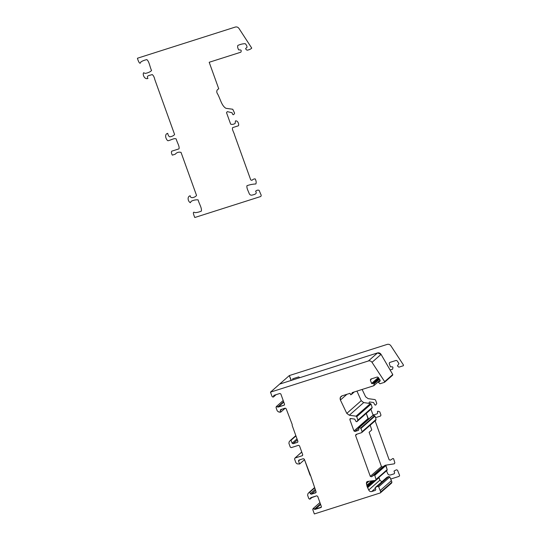 <?xml version="1.0" encoding="UTF-8"?>
<svg xmlns="http://www.w3.org/2000/svg" width="541" height="541" viewBox="0 0 541 541"><rect width="100%" height="100%" fill="white"/><g stroke="black" fill="none" stroke-linecap="round" stroke-linejoin="round"><path stroke-width="0.81" d="M194.787 217.509L260.742 196.498C261.323 195.835 261.303 195.017 260.667 194.043L259.125 190.351C257.989 189.864 256.819 190.155 255.609 191.216C257.651 194.084 254.128 194.483 252.16 195.098C250.794 195.375 249.807 194.861 249.185 193.563C248.278 190.851 246.574 188.559 246.933 185.712C249.699 184.697 252.674 184.116 255.866 183.967C256.427 182.54 256.211 180.856 255.217 178.915C254.121 178.794 253.019 179.274 251.903 180.349L250.733 179.923L234.666 135.291C234.199 132.816 231.582 129.252 232.704 127.602L238.358 125.803C239.325 124.822 237.999 120.352 235.47 120.907L235.112 123.51C233.279 124.45 231.785 124.653 230.642 124.105L226.51 112.636L227.301 111.629L232.042 112.731C232.725 115.219 233.584 115.361 234.618 113.164L232.745 109.248L225.976 108.322C221.262 105.684 220.207 97.894 217.056 93.045C216.386 91.03 216.955 89.63 218.753 88.839L209.191 62.276L240.867 52.186C242.037 49.414 240.001 50.056 238.655 49.867C237.641 48 237.377 46.512 237.857 45.417C240.515 44.261 242.99 43.686 245.269 43.693C246.777 45.322 247.284 46.682 246.804 47.777C245.195 48.237 245.289 49.048 247.095 50.205C249.259 49.813 250.808 49.109 251.741 48.102L238.973 28.443C238.02 27.158 236.809 26.692 235.342 27.05L137.441 58.232C137.935 60.403 139.991 65.488 140.755 62.053C142.283 60.984 144.305 60.166 146.827 59.611C149.275 61.417 149.871 67.145 151.568 70.546C150.236 71.919 148.099 72.879 145.164 73.427L143.629 72.737C142.411 74.063 144.19 79.074 147.22 78.655L147.943 78.425C145.84 75.314 150.155 75.51 152.204 74.543C153.434 75.469 154.307 77.153 154.827 79.595L174.587 134.479C173.756 135.669 172.153 136.454 169.779 136.839C168.751 136.393 168.062 135.23 167.717 133.343L166.986 133.573C164.227 135.061 166.303 140.011 167.953 140.748C170.611 140.349 174.276 137.772 176.197 138.956C176.88 142.141 179.889 146.516 178.963 148.876L171.713 151.182C171.186 152.129 171.389 153.448 172.329 155.139L175.23 154.219C176.731 152.413 178.665 151.798 181.025 152.373L196.532 195.429C195.754 196.958 190.452 199.379 190.195 195.788L189.472 196.025C187.01 197.424 188.275 201.793 190.358 202.692L191.189 201.272C193.624 200.096 195.943 199.636 198.134 199.886C198.96 203.565 201.989 207.751 201.367 211.105C199.108 212.072 196.978 212.586 194.97 212.647C191.839 210.679 194.178 216.015 194.787 217.509M386.585 470.589L387.18 469.622L385.936 465.531L385.226 465.253L382.622 466.964L371.464 476.79L374.068 475.079L374.778 475.356L376.022 479.448L375.42 480.408L367.549 481.449L366.379 483.451L368.854 481.274L366.379 483.451L367.197 486.765L374.244 480.564L367.197 486.765L368.739 490.004C369.361 491.302 370.355 491.816 371.714 491.539L375.339 490.383L375.799 489.409L375.163 487.657L375.799 489.409L375.339 490.383L371.714 491.539L375.393 488.3L371.714 491.539C370.355 491.816 369.361 491.302 368.739 490.004L379.904 480.178L381.838 481.788L379.904 480.178L378.923 477.493M386.003 470.663L387.106 470.251L387.18 469.622L385.645 465.213L382.622 466.964L381.452 466.538L369.124 432.286L371.755 429.967L370.186 425.233L371.755 429.967L369.124 432.286L381.452 466.538L370.294 476.364L381.452 466.538L382.622 466.964L371.464 476.79L370.294 476.364L355.552 435.424L356.012 434.45L361.665 432.651L356.012 434.45L355.552 435.424L370.294 476.364L371.464 476.79L374.068 475.079L374.778 475.356L376.022 479.448L375.42 480.408L367.549 481.449L366.487 482.153L366.933 486.028L372.938 480.739L366.933 486.028L368.739 490.004L379.904 480.178L378.754 477.29M390.446 483.444L391.461 483.12L391.921 482.146L389.845 476.966C388.708 476.479 387.539 476.77 386.328 477.831L375.163 487.657L377.584 486.373L378.68 486.792L380.756 491.965L380.303 492.939L314.341 513.95L312.786 509.642C312.955 508.31 313.537 508.121 314.531 509.088L320.475 504.05L314.585 509.237L321.361 507.167L320.921 507.546L321.381 506.572L317.689 496.327L316.701 495.813L310.554 498.065C310.284 499.309 309.689 499.451 308.776 498.504L307.626 495.299L307.89 493.784L309.026 492.459L309.75 492.229L310.291 493.717L315.193 489.395L310.291 493.717L311.278 494.231L316.066 492.459L315.626 492.844L316.086 491.87L310.676 475.796L310.047 475.106L304.319 459.194L303.332 458.68L298.977 460.066L298.524 461.04L299.592 464.009L297.11 463.847L295.92 462.792L294.554 458.991L295.014 458.017L302.257 455.711L302.717 454.738L299.511 445.825L298.517 445.311L291.268 447.617L290.274 447.109L288.908 443.309L289.171 441.794L290.314 440.475L291.038 440.246L292.106 443.214L297.016 438.893L292.106 443.214L293.1 443.728L297.449 442.342L297.902 441.368L292.174 425.456L292.228 424.55L286.142 408.692L285.148 408.178L280.799 409.564L280.339 410.538L280.874 412.019L280.15 412.249L278.392 411.857L277.202 410.802L276.052 407.596C276.16 406.318 276.721 406.095 277.743 406.933L283.64 401.747L277.743 406.933L284.079 405.209L284.532 404.235L280.847 393.983L279.853 393.469L273.908 395.363L273.78 395.904C273.611 397.236 273.036 397.419 272.042 396.458L270.486 392.151L368.387 360.969C369.861 360.61 371.065 361.063 372.012 362.321L384.658 381.662L384.435 382.345L380.012 383.758L378.572 382.48L378.707 381.689L380.167 380.979L379.735 381.364L380.107 380.215L378.22 377.341L377.314 377.003L370.815 379.072L370.355 380.046L371.586 383.461L378.342 377.517L371.586 383.461L373.486 383.353L374.102 383.9L373.784 385.74L352.252 392.597L351.339 394.545L350.615 394.774L350.081 393.293L342.108 395.829C340.282 396.661 339.714 398.061 340.404 400.029L346.795 413.392L361.226 400.685L356.952 391.102L361.226 400.685L363.694 402.585L370.389 403.559L371.038 404.107L372.174 407.535L370.95 409.28L372.174 407.535L371.038 404.107L370.389 403.559L363.694 402.585L349.31 415.245L356.066 416.164L356.729 416.698L357.939 420.059L356.837 421.703L356.046 421.527L354.7 419.092L350.622 418.538L349.831 419.539L353.949 430.967L367.988 418.606L366.264 413.405L368.529 419.14M374.609 420.688L375.623 420.364L376.096 419.376L375.001 416.076L373.087 415.38L372.546 415.86M392.786 374.575L381.053 354.369L377.53 352.928L279.629 384.103L270.486 392.151L368.387 360.969C369.861 360.61 371.065 361.063 372.012 362.321L384.658 381.662L384.435 382.345L380.012 383.758L378.572 382.48L380.107 380.215L378.22 377.341L377.314 377.003L370.815 379.072L370.355 380.046L371.586 383.461L373.486 383.353L374.102 383.9L373.784 385.74L352.252 392.597L351.339 394.545L350.615 394.774L350.081 393.293L342.108 395.829L340.303 397.5L340.404 400.029L346.795 413.392L361.226 400.685L363.694 402.585L349.31 415.245L346.795 413.392L349.31 415.245L356.066 416.164L356.729 416.698L357.939 420.059L356.796 421.743L370.998 409.239M375.623 420.364L376.096 419.376L362.118 431.677L361.665 432.651L362.118 431.677L360.955 428.438L362.118 431.677L376.096 419.376L375.001 416.076L373.087 415.38L372.566 415.982M360.597 428.12L359.014 427.762L360.597 428.12L374.656 415.752L360.597 428.12M356.837 421.703L371.038 409.199L356.837 421.703L356.046 421.527L354.7 419.092L350.622 418.538L349.831 419.539L350.926 418.578L349.831 419.539L353.949 430.967L354.943 431.481L358.5 428.35L354.943 431.481L358.419 430.372L358.879 429.398L358.5 428.357L359.014 427.762L373.087 415.38L359.014 427.762M273.726 395.755L274.314 395.234L273.232 397.074L272.042 396.458L270.486 392.151L289.334 375.562L291.092 380.451M273.78 395.904L274.666 395.126L273.78 395.904M284.336 405.06L284.532 404.235L280.847 393.983L279.853 393.469L273.908 395.363M280.542 409.706L280.339 410.538L281.814 409.239L280.339 410.538L280.874 412.019L278.392 411.857L277.202 410.802L276.052 407.596L276.282 406.609L278.121 407.103L283.775 402.125L278.121 407.103L284.079 405.209M280.874 412.019L285.276 408.151L280.874 412.019M297.706 442.193L297.902 441.368L292.174 425.456L292.228 424.55L286.142 408.692L285.148 408.178L280.799 409.564M302.52 455.563L302.717 454.738L299.511 445.825L298.517 445.311L291.268 447.617L290.274 447.109L288.908 443.309L289.171 441.794L290.314 440.475L291.038 440.246L292.106 443.214L293.1 443.728L297.394 439.948L293.1 443.728L297.449 442.342M291.038 440.246L295.947 435.924L291.038 440.246M290.314 440.475L295.832 435.613L290.314 440.475M298.72 460.208L298.524 461.04L299.998 459.742L298.524 461.04L299.592 464.009L297.11 463.847L295.92 462.792L294.554 458.991L295.014 458.017L301.763 452.08L295.014 458.017L302.257 455.711M301.736 452.012L295.014 458.017M299.592 464.009L304.502 459.688L299.592 464.009M315.89 492.695L316.086 491.87L310.94 476.54L304.319 459.194L303.332 458.68L298.977 460.066M310.554 498.065L309.912 499.133L308.776 498.504L307.626 495.299L307.89 493.784L309.026 492.459L309.75 492.229L310.291 493.717L311.278 494.231L315.572 490.45L311.278 494.231L315.626 492.844M309.75 492.229L314.659 487.914L309.75 492.229M309.026 492.459L314.551 487.603L309.026 492.459M321.178 507.404L321.381 506.572L317.689 496.327L316.701 495.813L310.744 497.713M391.461 483.12L391.921 482.146L391.386 480.658L389.845 476.966L388.742 476.547L386.328 477.831L375.163 487.657L377.584 486.373L378.68 486.792L380.756 491.965L380.303 492.939L314.341 513.95L312.786 509.642L313.029 508.648L314.977 509.439L320.624 504.476L314.977 509.439L320.921 507.546M314.531 509.088L320.421 503.901L314.531 509.088M392.759 374.534L384.658 381.662L392.759 374.534L392.509 375.238L392.759 374.534L381.053 354.369C380.167 353.057 378.991 352.57 377.53 352.928L279.629 384.103M377.53 352.928L368.387 360.969L377.53 352.928M381.053 354.369L372.012 362.321L381.053 354.369M384.658 381.662L384.435 382.345M378.544 381.784L380.188 380.384L378.707 381.689M371.829 378.747L370.355 380.046L371.829 378.747M378.686 378.044L372.181 383.765L378.686 378.044M378.991 378.511L373.486 383.353L378.991 378.511M379.444 379.2L374.102 383.9L379.444 379.2M380.086 380.195L373.784 385.74L380.086 380.195M354.287 391.948L351.339 394.545L354.287 391.948M346.916 394.301L340.404 400.029L346.916 394.301M370.389 403.559L356.066 416.164L370.389 403.559M371.038 404.107L356.729 416.698L371.038 404.107M372.174 407.535L357.939 420.059L372.174 407.535M372.086 407.995L357.858 420.519L372.086 407.995M350.034 418.714L350.622 418.538M358.5 428.357L358.879 429.398L358.419 430.372L354.943 431.481L353.949 430.967L367.988 418.606L368.969 419.133M375.001 416.076L360.955 428.438L375.001 416.076M375.887 420.215L361.665 432.651M357.026 434.125L355.552 435.424L357.026 434.125M385.226 465.253L374.068 475.079L385.226 465.253M385.936 465.531L374.778 475.356L385.936 465.531M387.18 469.622L376.022 479.448L387.18 469.622M386.971 470.413L375.42 480.408M371.782 480.888L366.981 485.121L371.782 480.888M372.364 480.814L367.014 485.52L372.364 480.814M375.177 480.442L367.589 487.116L375.177 480.442M378.984 477.635L367.826 487.461L378.984 477.635M388.742 476.547L377.584 486.373L388.742 476.547M389.845 476.966L378.68 486.792L389.845 476.966M391.386 480.658L380.222 490.484L391.386 480.658M391.921 482.146L380.756 491.965L391.921 482.146M391.718 482.971L380.303 492.939M390.102 369.963L392.631 369.158L392.949 367.319L392.326 366.771L390.426 366.879L389.202 363.457L389.655 362.484L396.161 360.414L397.067 360.752L398.947 363.633L397.412 365.892L398.852 367.177L403.282 365.763L403.505 365.074L390.852 345.74C389.912 344.482 388.702 344.029 387.234 344.387L289.334 375.562L270.486 392.151M368.813 403.329L369.462 401.956L373.54 402.511L374.886 404.938L375.677 405.121L376.779 403.478L375.576 400.117L374.913 399.576L368.151 398.656L365.635 396.803L362.118 389.459M375.528 417.652L380.506 416.063L380.965 415.089L379.796 411.85L377.861 411.18L377.348 411.775L377.719 412.817L377.26 413.784L373.784 414.893L372.79 414.386L370.957 409.28M385.632 465.206L394.261 463.826L394.862 462.866L393.618 458.768L392.908 458.491L390.304 460.208L389.135 459.776L375.129 420.878M390.71 479.042L399.143 476.357L399.603 475.383L397.52 470.21L396.425 469.784L394.01 471.076L394.639 472.827L394.179 473.801L390.555 474.951C389.195 475.228 388.201 474.714 387.579 473.416L386.436 470.535M292.62 379.965L292.749 378.781L298.693 376.888L299.788 377.686M289.334 375.562L291.301 380.384M276.059 394.68L273.543 396.898M283.2 400.523L276.289 406.602M312.204 497.247L310.277 498.944M319.941 502.569L313.029 508.648M392.671 375.15L384.59 382.264M380.174 380.35L378.551 381.777M372.695 415.474L358.622 427.863"/></g></svg>
